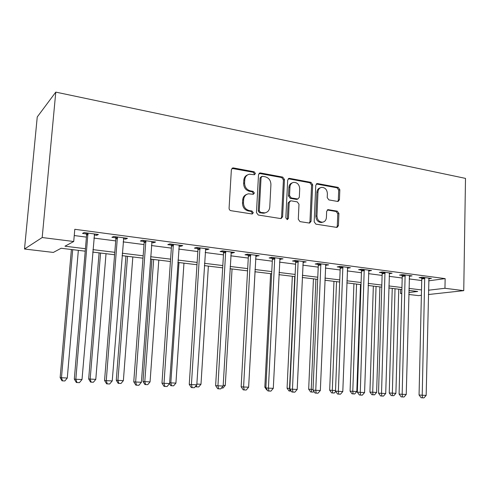 <?xml version="1.0" encoding="UTF-8"?>
<svg xmlns="http://www.w3.org/2000/svg" width="490" height="490" viewBox="0 0 490 490"><rect width="100%" height="100%" fill="white"/><g stroke="black" fill="none" stroke-linecap="round" stroke-linejoin="round"><path stroke-width="0.73" d="M255.437 173.503L254.169 171.788L233.467 167.935L232.817 167.935L231.366 169.693L229.081 208.213C229.124 209.542 229.749 210.369 230.949 210.688L252.197 214.001L253.287 212.727L252.013 211.025L249.337 210.596C245.576 209.573 243.622 206.964 243.475 202.762L243.653 199.571C244.02 196.355 245.631 194.438 248.485 193.807L253.318 194.291L254.365 193.042L253.097 191.333L250.433 190.873C246.691 189.808 244.743 187.192 244.596 183.015L244.773 179.842C245.116 176.743 246.66 174.863 249.404 174.213L254.433 174.728L255.437 173.503M254.169 174.74L254.445 173.956L253.183 172.247L231.923 168.401M251.909 214.007L252.295 213.089L251.021 211.386L248.357 210.963L249.337 210.596M253.048 194.303L253.373 193.452L252.111 191.749L249.453 191.29L250.433 190.873M337.647 201.451L338.088 201.464L339.441 199.761L339.833 189.716L338.198 187.413L317.63 183.591L317.122 183.579L315.774 185.275L314.182 221.811L315.879 224.138L337.01 227.434L338.437 225.688L338.909 213.444L337.267 211.147L328.055 209.653L326.652 211.38L326.401 217.493C326.138 220.182 324.858 221.743 322.561 222.184C319.137 222.007 317.269 219.924 316.95 215.943L317.986 191.933C318.231 189.373 319.437 187.854 321.605 187.376C325.109 187.486 327.038 189.569 327.387 193.624L327.222 197.593L328.888 199.908L337.647 201.451M428.689 280.819L445.141 278.62L444.957 288.285L463.748 290.656L465.5 178.391L55.78 92.114L37.246 116.963L24.5 249.018L53.343 252.43L61.121 248.259L85.223 251.18M445.141 278.62L74.799 229.296L73.727 241.509L42.189 237.534L55.78 92.114M284.457 179.493L282.712 177.098L260.539 172.97L259.933 172.964L258.512 174.703L256.46 212.593L258.273 215.018L280.648 218.558L281.107 218.571L282.62 216.77L284.457 179.493L283.422 179.928L281.677 177.533L259.075 173.405M289.627 178.378L310.972 182.354L312.663 184.699L311.052 221.315L309.582 223.085L300.021 221.627L298.294 219.275L298.992 204.244L297.265 201.88L291.134 200.833L290.644 200.82L289.198 202.578L288.439 218.326L287.385 219.581L285.842 217.915L287.685 180.093L289.069 178.372L289.627 178.378L288.573 178.813L309.888 182.77L310.972 182.354M74.247 235.543L86.424 237.117M93.884 238.085L115.707 240.909M123.143 241.876L144.005 244.577M151.41 245.533L171.365 248.118M178.74 249.073L197.831 251.548M205.175 252.497L223.452 254.867M230.759 255.811L248.265 258.077M255.535 259.02L272.305 261.195M279.539 262.132L295.611 264.214M302.808 265.145L318.212 267.142M325.372 268.067L340.146 269.978M347.263 270.903L361.436 272.74M368.511 273.653L382.114 275.417M389.146 276.323L402.198 278.02M409.193 278.92L421.725 280.543M94.147 234.967L96.757 235.31L98.386 234.477L84.06 232.585L82.51 233.436L86.399 233.944M123.388 238.808L125.673 239.108L127.474 238.318L113.637 236.486L111.916 237.301L115.671 237.791M151.637 242.519L153.627 242.783L155.581 242.023L142.21 240.259L140.33 241.031L143.956 241.509M178.948 246.109L180.663 246.329L182.758 245.613L169.828 243.904L167.8 244.639L171.304 245.104M205.365 249.575L206.823 249.765L209.052 249.079L196.539 247.432L194.371 248.13L197.764 248.577M230.931 252.938L232.144 253.097L234.502 252.442L222.387 250.843L220.09 251.511L223.379 251.94M255.694 256.19L259.143 255.694L247.413 254.145L245 254.782L248.179 255.198M279.68 259.339L283.024 258.843L271.656 257.342L269.126 257.954L272.213 258.359M302.936 262.395L306.17 261.899L295.145 260.447L292.518 261.023L295.513 261.421M325.483 265.36L328.619 264.863L317.93 263.455L315.205 264.006L318.108 264.386M347.361 268.232L350.405 267.736L340.029 266.37L337.218 266.897L340.036 267.271M368.603 271.019L371.549 270.529L361.479 269.2L358.582 269.702L361.32 270.064M389.232 273.69L392.086 273.242L382.304 271.95L379.334 272.428L381.992 272.777M409.273 276.28L412.041 275.876L402.535 274.621L399.491 275.08L402.076 275.417M428.75 278.804L431.433 278.43L422.19 277.211L419.085 277.652L421.596 277.983M421.382 295.299L418.472 295.617L408.795 294.472M401.782 293.639L400.514 293.492L401.788 293.339M400.624 289.412L400.514 293.492M428.389 294.527L463.748 290.656M428.481 290.215L444.957 288.285M73.727 241.509L64.968 246.201L85.431 248.712M92.916 249.624L114.795 252.313M122.249 253.226L143.166 255.792M150.595 256.705L170.6 259.155M177.993 260.061L197.133 262.413M204.489 263.314L222.815 265.562M230.141 266.462L247.683 268.612M254.971 269.506L271.779 271.57M279.031 272.458L295.133 274.431M302.348 275.319L317.783 277.211M324.956 278.093L339.766 279.906M346.896 280.782L361.099 282.522M368.186 283.392L381.814 285.064M388.864 285.933L401.947 287.532M408.948 288.396L421.51 289.933M42.189 237.534L24.5 249.018M408.844 292.518L417.694 291.477L408.899 290.411M401.892 289.566L388.803 287.979M381.753 287.122L368.119 285.468M361.026 284.61L346.816 282.889M339.68 282.026L324.87 280.231M317.698 279.361L302.25 277.487M295.035 276.611L278.92 274.657M271.662 273.781L254.849 271.742M247.56 270.86L230.006 268.728M222.674 267.84L204.348 265.623M196.98 264.729L177.833 262.407M170.434 261.513L150.418 259.081M142.988 258.181L122.059 255.645M114.605 254.745L92.708 252.087M96.757 235.31L96.842 234.269M125.673 239.108L125.752 238.085M153.627 242.783L153.701 241.778M180.663 246.329L180.73 245.343M206.823 249.765L206.884 248.798M232.144 253.097L232.199 252.136M256.674 256.319L256.723 255.376M280.445 259.443L280.494 258.512M303.494 262.469L303.537 261.55M325.856 265.402L325.893 264.502M347.551 268.257L347.582 267.424M247.579 174.887C245.325 175.794 244.063 177.594 243.806 180.289L244.773 179.842M249.453 191.29C245.717 190.23 243.775 187.615 243.628 183.45L243.806 180.289M246.733 194.395C244.32 195.271 242.967 197.127 242.685 199.963L243.653 199.571M248.357 210.963C244.602 209.947 242.654 207.344 242.507 203.154L242.685 199.963M280.862 218.583L281.579 217.113L283.422 179.928M262.475 176.278L261.066 177.496L259.277 210.694L260.545 212.391L264.882 212.862C267.779 212.274 269.402 210.351 269.757 207.092L270.927 184.546C270.774 180.449 268.875 177.864 265.231 176.786L262.475 176.278M261.544 176.51L260.068 177.937L261.066 177.496M265.457 212.758L263.877 213.217L259.541 212.752L258.279 211.061L260.068 177.937M309.27 223.091L309.962 221.639L311.579 185.116L309.888 182.77M290.031 201.041L288.144 202.958L287.385 218.669L288.439 218.326M287.024 219.569L287.385 218.669M299.715 188.736C299.353 184.565 297.338 182.439 293.669 182.366C291.452 182.862 290.215 184.399 289.951 186.978L289.535 195.565L291.274 197.948L297.889 199.014L299.317 197.274L299.715 188.736M292.267 182.856C290.252 183.481 289.125 184.993 288.898 187.388L289.951 186.978M297.418 199.185L296.334 199.387L290.221 198.334L288.481 195.957L288.898 187.388M288.573 178.813L288.243 178.789M320.301 187.817C318.249 188.368 317.116 189.869 316.883 192.325L317.986 191.933M322.653 222.172L321.452 222.509C318.035 222.331 316.166 220.255 315.848 216.28L316.883 192.325M336.636 227.427L337.298 225.994L337.775 213.781L336.134 211.496L327.277 209.996M337.739 201.464L338.308 200.128L338.706 190.114L337.065 187.811L316.32 183.977M71.399 249.508L60.135 377.643L67.283 378.047L78.345 250.347M72.698 249.661L61.471 377.778L62.549 380.859L62.01 380.797L60.135 377.643M67.283 378.047L64.87 380.963L62.549 380.859M88.163 234.33L86.589 235.169L74.308 379.095L75.84 379.248L87.967 233.099M82.014 379.536L79.423 382.653L76.955 382.543L75.84 379.248L82.014 379.536L94.527 233.963M86.589 235.169L86.062 232.848M76.955 382.543L76.336 382.476L74.308 379.095M99.103 252.864L88.665 378.972L95.789 379.376L106.024 253.704M100.56 253.042L90.16 379.113L91.152 382.145L90.552 382.077L88.665 378.972M95.789 379.376L93.4 382.243L91.152 382.145M125.93 256.117L116.277 380.258L123.37 380.657L132.827 256.95M127.535 256.313L117.925 380.405L118.831 383.382L118.17 383.315L116.277 380.258M123.37 380.657L121.006 383.48L118.831 383.382M151.924 259.265L143.007 381.502L150.062 381.9L158.797 260.098M153.67 259.48L144.795 381.655L145.628 384.583L144.905 384.515L143.007 381.502M150.062 381.9L147.735 384.681L145.628 384.583M117.606 238.195L115.861 238.998L104.56 380.485L106.269 380.65L117.41 236.989M112.228 380.926L109.668 383.988L107.292 383.884L106.269 380.65L112.228 380.926L123.743 237.822M115.861 238.998L115.346 236.713M107.292 383.884L106.6 383.811L104.56 380.485M146.044 241.931L144.146 242.691L133.764 381.833L135.644 382.004L145.855 240.743M141.396 382.267L138.872 385.281L136.569 385.183L135.644 382.004L141.396 382.267L151.98 241.552M144.146 242.691L143.637 240.449M136.569 385.183L135.816 385.103L133.764 381.833M173.546 245.539L171.494 246.262L161.976 383.137L164.015 383.315L173.356 244.369M169.571 383.566L167.078 386.53L164.854 386.432L164.015 383.315L169.571 383.566L179.273 245.153M171.494 246.262L170.992 244.057M164.854 386.432L164.04 386.353L161.976 383.137M178.991 262.548L170.82 382.868L175.922 383.107L183.964 263.148M169.626 382.77L170.82 382.868L171.58 385.746L170.808 385.673L169.503 383.652M175.922 383.107L173.619 385.838L171.58 385.746M200.134 249.03L197.954 249.722L189.25 384.393L191.431 384.577L199.951 247.879M196.809 384.822L194.34 387.737L192.19 387.639L191.431 384.577L196.809 384.822L205.678 248.638M197.954 249.722L197.458 247.554M192.19 387.639L191.314 387.559L189.25 384.393M196.851 384.08L200.986 384.27L208.373 266.107M200.986 384.27L198.707 386.959L195.908 386.8L195.565 386.285M196.729 386.873L196.355 385.354M225.872 252.411L223.563 253.067L215.625 385.612L217.946 385.795L225.688 251.278M223.14 386.04L220.708 388.901L218.626 388.809L217.946 385.795L223.14 386.04L231.231 252.007M223.563 253.067L223.079 250.935M218.626 388.809L217.695 388.723L215.625 385.612M223.183 385.305L225.278 385.403L232.052 268.979M225.278 385.403L223.024 388.049L221.486 387.982M250.794 255.682L248.363 256.307L241.147 386.788L243.591 386.978L250.611 254.567M248.626 387.21L246.219 390.028L244.204 389.936L243.591 386.978L248.626 387.21L255.982 255.278M248.363 256.307L247.885 254.206M244.204 389.936L243.224 389.856L241.147 386.788M248.663 386.494L255.033 271.766M274.933 258.849L272.391 259.449L265.862 387.933L268.422 388.123L274.755 257.752M273.291 388.349L270.915 391.118L268.967 391.032L268.422 388.123L273.291 388.349L279.955 258.438M272.391 259.449L271.925 257.379M268.967 391.032L267.938 390.947L265.862 387.933M270.621 273.653L264.833 387.18L265.899 387.259M267.301 390.022L266.756 389.979L264.833 387.18M298.33 261.923L295.691 262.493L289.804 389.036L292.469 389.232L298.153 260.839M297.185 389.452L294.839 392.178L292.953 392.092L292.469 389.232L297.185 389.452L303.2 261.507M295.691 262.493L295.231 260.453M292.953 392.092L291.881 392.006L289.804 389.036M292.334 276.286L287.073 388.215L289.829 388.411M294.741 276.574L289.535 388.392L289.988 391.051L289.002 390.971L287.073 388.215M291.256 391.106L289.988 391.051M321.017 264.9L318.286 265.445L313.006 390.107L315.768 390.31L320.846 263.834M320.344 390.518L318.022 393.201L316.191 393.121L315.768 390.31L320.344 390.518L325.74 264.484M318.286 265.445L317.839 263.473M316.191 393.121L315.082 393.035L313.006 390.107M313.441 278.841L308.675 389.225L313.03 389.489M315.928 279.147L311.224 389.403L311.628 392.018L310.605 391.945L308.675 389.225M313.931 391.406L313.331 392.098L311.628 392.018M343.031 267.791L340.207 268.312L335.503 391.143L338.363 391.351L342.859 266.744M342.798 391.553L340.501 394.193L338.725 394.113L338.363 391.351L342.798 391.553L347.606 267.368M340.207 268.312L339.784 266.413M338.725 394.113L337.579 394.027L335.503 391.143M333.96 281.327L329.672 390.199L335.527 390.536M336.526 281.64L332.3 390.389L332.649 392.962L331.601 392.882L329.672 390.199M335.705 391.424L334.309 393.035L332.649 392.962M364.395 270.596L361.491 271.093L357.326 392.153L360.273 392.355L364.223 269.561M364.578 392.557L362.306 395.161L360.585 395.081L360.273 392.355L364.578 392.557L368.835 270.174M361.491 271.093L361.087 269.267M360.585 395.081L359.403 394.995L357.326 392.153M353.915 283.747L350.08 391.155L356.812 391.528L360.505 284.549M356.561 284.071L352.782 391.339L353.088 393.88L352.01 393.801L350.08 391.155M356.812 391.528L354.699 393.954L353.088 393.88M385.14 273.322L382.163 273.794L378.513 393.127L381.532 393.335L384.969 272.299M385.71 393.531L383.468 396.091L381.796 396.018L381.532 393.335L385.71 393.531L389.446 272.893M382.163 273.794L381.777 272.036M381.796 396.018L380.583 395.932L378.513 393.127M373.337 286.105L369.932 392.08L376.62 392.447L379.891 286.895M376.051 286.43L372.706 392.27L372.97 394.769L371.855 394.689L369.932 392.08M376.62 392.447L374.532 394.842L372.97 394.769M405.291 275.962L402.241 276.415L399.08 394.076L402.174 394.291L405.126 274.964M406.235 394.475L404.011 397.004L402.394 396.931L402.174 394.291L406.235 394.475L409.475 275.533M402.241 276.415L401.874 274.719M402.394 396.931L401.151 396.839L399.08 394.076M392.245 288.396L389.244 392.98L395.896 393.348L398.756 289.186M395.026 288.733L392.3 395.638L391.167 395.553L389.244 392.98M395.896 393.348L393.825 395.706L392.3 395.638M424.879 278.534L421.761 278.969L419.06 395.001L422.227 395.216L424.708 277.548M426.165 395.393L423.973 397.886L422.392 397.813L422.227 395.216L426.165 395.393L428.94 278.106M421.761 278.969L421.406 277.328M422.392 397.813L421.124 397.721L419.06 395.001M253.183 172.247L254.169 171.788M251.021 211.386L252.013 211.025M252.111 191.749L253.097 191.333M243.628 183.45L244.596 183.015M242.507 203.154L243.475 202.762M232.523 168.413L233.467 167.935M281.579 217.113L282.62 216.77M259.541 173.429L260.539 172.97M281.677 177.533L282.712 177.098M258.279 211.061L259.277 210.694M259.541 212.752L260.545 212.391M262.315 213.193L263.32 212.838M311.579 185.116L312.663 184.699M309.962 221.639L311.052 221.315M288.144 202.958L289.198 202.578M288.481 195.957L289.535 195.565M290.221 198.334L291.274 197.948M296.334 199.387L297.399 199.007M315.848 216.28L316.95 215.943M327.369 210.008L328.49 209.659M336.134 211.496L337.267 211.147M337.775 213.781L338.909 213.444M337.298 225.994L338.437 225.688M316.534 184.001L317.63 183.591M337.065 187.811L338.198 187.413M338.706 190.114L339.833 189.716M338.308 200.128L339.441 199.761M88.065 233.418L86.491 234.263M117.508 237.301L115.763 238.103M145.953 241.049L144.048 241.815M173.448 244.669L171.396 245.404M200.036 248.179L197.856 248.871M225.774 251.572L223.464 252.234M250.696 254.855L248.265 255.486M274.835 258.034L272.299 258.64M298.232 261.121L295.593 261.697M320.926 264.11L318.188 264.661M342.933 267.013L340.115 267.534M364.303 269.831L361.393 270.327M385.048 272.562L382.065 273.04M405.199 275.221L402.149 275.674M424.781 277.799L421.67 278.234M231.96 168.37L232.817 167.935M259.179 173.313L259.933 172.964M263.877 213.217L264.882 212.862M296.824 199.399L297.889 199.014M288.414 178.648L289.069 178.372M321.452 222.509L322.561 222.184M327.559 209.806L328.055 209.653M316.552 183.793L317.122 183.579"/></g></svg>
